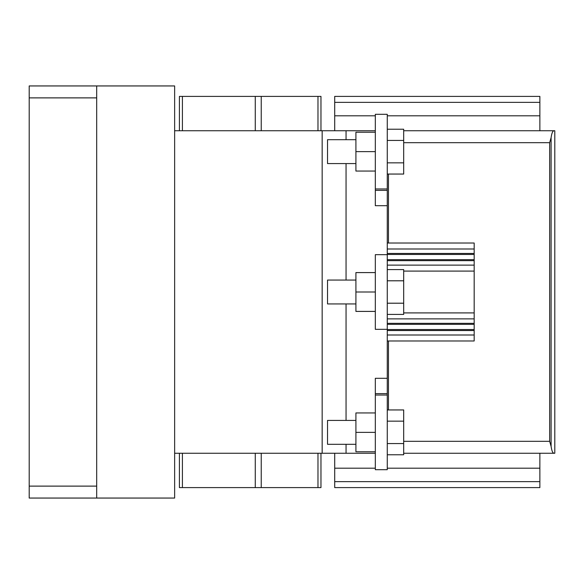 <?xml version="1.0" encoding="UTF-8"?>
<svg xmlns="http://www.w3.org/2000/svg" width="584" height="584" viewBox="0 0 584 584"><rect width="100%" height="100%" fill="white"/><g stroke="black" fill="none" stroke-linecap="round" stroke-linejoin="round"><path stroke-width="0.88" d="M29.2 486.114L29.2 498.057L96.688 498.057L96.688 85.943L29.2 85.943L29.2 486.114L96.688 486.114M96.688 85.943L174.638 85.943L174.638 498.057L96.688 498.057M375.322 453.264L174.638 453.264M375.322 130.736L174.638 130.736M322.164 453.264L322.164 130.736M346.057 453.264L346.057 444.307M346.057 420.414L346.057 303.943M346.057 280.057L346.057 163.586M346.057 139.693L346.057 130.736M388.462 409.946L388.462 340.976M388.462 243.024L388.462 174.054M320.966 453.264L320.966 487.603L317.981 487.603L317.981 453.264M182.398 453.264L182.398 487.603L261.238 487.603L261.238 453.264L261.238 487.603L317.981 487.603M182.398 487.603L179.412 487.603L179.412 453.264M317.981 130.736L317.981 96.397L320.966 96.397L320.966 130.736M317.981 96.397L261.238 96.397L261.238 130.736L261.238 96.397L179.412 96.397L179.412 130.736M387.265 188.968L375.322 188.968L375.322 114.311L387.265 114.311L387.265 469.689L375.322 469.689L375.322 395.032L387.265 395.032M553.997 453.264C552.676 453.038 551.705 450.731 551.099 446.337L549.654 441.321L549.654 142.678L551.099 137.663C551.705 133.269 552.676 130.962 553.997 130.736L554.8 130.736L554.8 453.264L403.69 453.264M387.265 335.004L474.171 335.004L474.171 340.976L387.265 340.976M474.171 335.004L474.171 330.537L387.265 330.537M387.265 323.346L474.171 323.346L474.171 330.537M474.171 323.346L474.171 318.879L387.265 318.879M403.69 312.907L474.171 312.907L474.171 318.879M474.171 312.907L474.171 271.093L403.69 271.093M387.265 265.121L474.171 265.121L474.171 271.093M474.171 265.121L474.171 260.654L387.265 260.654M387.265 253.463L474.171 253.463L474.171 260.654M474.171 253.463L474.171 248.996L387.265 248.996M387.265 243.024L474.171 243.024L474.171 248.996M553.997 130.736L403.69 130.736M539.871 453.264L539.871 487.603L334.705 487.603L334.705 453.264M334.705 130.736L334.705 115.807L375.322 115.807M539.871 96.397L334.705 96.397L539.871 96.397L539.871 130.736M334.705 96.397L334.705 115.807M387.265 329.332L375.322 329.332L375.322 254.668L387.265 254.668M355.911 280.057L327.536 280.057L327.536 303.943L355.911 303.943M387.265 303.206L403.69 303.206L403.69 280.794L387.265 280.794M387.265 314.411L403.69 314.411L403.69 303.206M387.265 269.589L403.69 269.589L403.69 280.794M375.322 311.411L355.911 311.411L355.911 272.589L375.322 272.589M355.911 292L375.322 292M387.265 378.308L375.322 378.308L375.322 395.032M355.911 420.414L327.536 420.414L327.536 444.307L355.911 444.307M387.265 443.563L403.69 443.563L403.69 421.152L387.265 421.152M387.265 454.775L403.69 454.775L403.69 443.563M387.265 409.946L403.69 409.946L403.69 421.152M375.322 451.768L355.911 451.768L355.911 412.946L375.322 412.946M355.911 432.357L375.322 432.357M387.265 205.692L375.322 205.692L375.322 188.968M355.911 139.693L327.536 139.693L327.536 163.586L355.911 163.586M387.265 162.848L403.69 162.848L403.69 140.437L387.265 140.437M387.265 174.054L403.69 174.054L403.69 162.848M387.265 129.225L403.69 129.225L403.69 140.437M375.322 171.054L355.911 171.054L355.911 132.232L375.322 132.232M355.911 151.643L375.322 151.643M96.688 97.886L29.2 97.886M255.266 453.264L255.266 487.603M255.266 96.397L255.266 130.736M182.398 96.397L182.398 130.736M549.654 441.321L403.69 441.321M549.654 142.678L403.69 142.678M387.265 324.346L474.171 324.346M474.171 329.537L387.265 329.537M387.265 254.463L474.171 254.463M474.171 259.654L387.265 259.654M539.871 468.193L387.265 468.193M375.322 468.193L334.705 468.193M551.099 446.337L551.099 137.663M387.265 115.807L539.871 115.807M539.871 481.632L334.705 481.632M539.871 102.368L334.705 102.368M375.322 393.631L387.265 393.631M387.265 190.369L375.322 190.369"/></g></svg>
